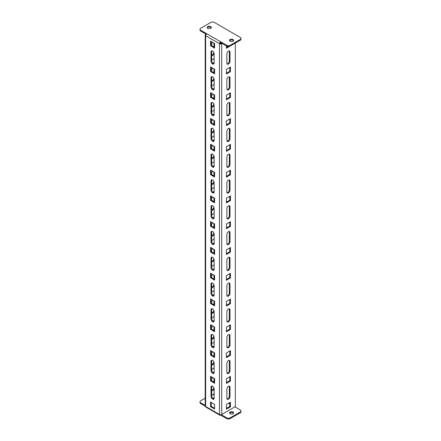 <?xml version="1.0" encoding="UTF-8"?>
<svg xmlns="http://www.w3.org/2000/svg" width="441" height="441" viewBox="0 0 441 441"><rect width="100%" height="100%" fill="white"/><g stroke="black" fill="none" stroke-linecap="round" stroke-linejoin="round"><path stroke-width="0.66" d="M222.176 43.45L221.729 43.703A1.577 0.91 180 0 1 219.497 43.703L220.164 43.317A0.634 0.364 180 0 0 221.057 43.317L221.503 43.064M235.345 43.064L235.345 406.574L221.729 414.441A1.577 0.91 180 0 1 219.497 414.441A1.577 0.91 120 0 0 219.822 415.163A1.577 0.91 120 0 0 220.61 415.08L220.61 414.705M227.308 46.415L227.308 45.638L229.541 45.638L229.541 46.415L227.308 46.415L220.61 42.545L220.61 41.774A1.577 0.91 120 0 0 219.497 43.703L205.655 35.715A1.577 0.91 180 0 1 205.192 35.071A1.577 0.91 180 0 1 205.655 34.426L206.101 34.166M219.822 415.163L205.98 407.17A1.577 0.91 -60 0 1 205.655 406.448A1.577 0.91 180 0 1 205.192 405.803L205.192 35.071M211.46 380.666L211.46 380.148A2.211 1.273 -60 0 1 212.81 377.579M214.585 378.604L210.566 376.283L210.566 380.925L214.585 383.246L214.585 378.604L214.585 382.468L211.233 380.539L211.233 376.669M214.139 389.149A2.211 1.273 -60 0 1 211.917 390.445A2.211 1.273 -60 0 1 211.68 390.23M211.46 354.884L211.46 354.371A2.211 1.273 -60 0 1 212.81 351.797M214.585 352.822L210.566 350.501L210.566 355.143L214.585 357.464L214.585 352.822L214.585 356.686L211.233 354.757L211.233 350.887M214.139 363.367A2.211 1.273 -60 0 1 211.917 364.663A2.211 1.273 -60 0 1 211.68 364.448M211.46 329.102L211.46 328.589A2.211 1.273 -60 0 1 212.81 326.015M214.585 327.04L210.566 324.719L210.566 329.361L214.585 331.682L214.585 327.04L214.585 330.91L211.233 328.975L211.233 325.105M214.139 337.586A2.211 1.273 -60 0 1 211.917 338.881A2.211 1.273 -60 0 1 211.68 338.671M211.46 303.32L211.46 302.807A2.211 1.273 -60 0 1 212.81 300.238M214.585 301.258L210.566 298.937L210.566 303.579L214.585 305.9L214.585 301.258L214.585 305.128L211.233 303.193L211.233 299.323M214.139 311.804A2.211 1.273 -60 0 1 211.917 313.099A2.211 1.273 -60 0 1 211.68 312.889M211.46 277.543L211.46 277.025A2.211 1.273 -60 0 1 212.81 274.456M214.585 275.476L210.566 273.155L210.566 277.797L214.585 280.118L214.585 275.476L214.585 279.346L211.233 277.411L211.233 273.547M214.139 286.022A2.211 1.273 -60 0 1 211.917 287.317A2.211 1.273 -60 0 1 211.68 287.108M211.46 251.761L211.46 251.243A2.211 1.273 -60 0 1 212.81 248.674M214.585 249.7L210.566 247.379L210.566 252.015L214.585 254.336L214.585 249.7L214.585 253.564L211.233 251.629L211.233 247.765M214.139 260.24A2.211 1.273 -60 0 1 211.917 261.535A2.211 1.273 -60 0 1 211.68 261.326M211.46 225.979L211.46 225.461A2.211 1.273 -60 0 1 212.81 222.892M214.585 223.918L210.566 221.597L210.566 226.239L214.585 228.554L214.585 223.918L214.585 227.782L211.233 225.847L211.233 221.983M214.139 234.458A2.211 1.273 -60 0 1 211.917 235.759A2.211 1.273 -60 0 1 211.68 235.544M211.46 200.197L211.46 199.679A2.211 1.273 -60 0 1 212.81 197.11M214.585 198.136L210.566 195.815L210.566 200.457L214.585 202.777L214.585 198.136L214.585 202L211.233 200.071L211.233 196.201M214.139 208.681A2.211 1.273 -60 0 1 211.917 209.977A2.211 1.273 -60 0 1 211.68 209.762M211.46 174.415L211.46 173.903A2.211 1.273 -60 0 1 212.81 171.329M214.585 172.354L210.566 170.033L210.566 174.675L214.585 176.995L214.585 172.354L214.585 176.224L211.233 174.289L211.233 170.419M214.139 182.899A2.211 1.273 -60 0 1 211.917 184.195A2.211 1.273 -60 0 1 211.68 183.985M211.46 148.634L211.46 148.121A2.211 1.273 -60 0 1 212.81 145.552M214.585 146.572L210.566 144.251L210.566 148.893L214.585 151.213L214.585 146.572L214.585 150.442L211.233 148.507L211.233 144.637M214.139 157.117A2.211 1.273 -60 0 1 211.917 158.413A2.211 1.273 -60 0 1 211.68 158.203M211.46 122.852L211.46 122.339A2.211 1.273 -60 0 1 212.81 119.77M214.585 120.79L210.566 118.469L210.566 123.111L214.585 125.431L214.585 120.79L214.585 124.66L211.233 122.725L211.233 118.861M214.139 131.335A2.211 1.273 -60 0 1 211.917 132.631A2.211 1.273 -60 0 1 211.68 132.421M211.46 97.075L211.46 96.557A2.211 1.273 -60 0 1 212.81 93.988M214.585 95.008L210.566 92.693L210.566 97.329L214.585 99.649L214.585 95.008L214.585 98.878L211.233 96.943L211.233 93.079M214.139 105.553A2.211 1.273 -60 0 1 211.917 106.849A2.211 1.273 -60 0 1 211.68 106.639M211.46 71.293L211.46 70.775A2.211 1.273 -60 0 1 212.81 68.206M214.585 69.231L210.566 66.911L210.566 71.552L214.585 73.868L214.585 69.231L214.585 73.096L211.233 71.161L211.233 67.297M214.139 79.771A2.211 1.273 -60 0 1 211.917 81.067A2.211 1.273 -60 0 1 211.68 80.857M211.68 395.23L214.139 393.813M214.117 398.466L213.488 398.829M211.68 369.448L214.139 368.031M214.117 372.684L213.488 373.047M211.68 343.671L214.139 342.249M214.117 346.902L213.488 347.265M211.68 317.889L214.139 316.473M214.117 321.12L213.488 321.489M211.68 292.107L214.139 290.691M214.117 295.343L213.488 295.707M211.68 266.325L214.139 264.909M214.117 269.561L213.488 269.925M211.68 240.543L214.139 239.127M214.117 243.779L213.488 244.143M211.68 214.761L214.139 213.345M214.117 217.997L213.488 218.361M211.68 188.985L214.139 187.563M214.117 192.215L213.488 192.579M211.68 163.203L214.139 161.781M214.117 166.433L213.488 166.797M211.68 137.421L214.139 136.004M214.117 140.651L213.488 141.021M211.68 111.639L214.139 110.222M214.117 114.875L213.488 115.239M211.68 85.857L214.139 84.44M214.117 89.093L213.488 89.457M211.68 60.075L214.139 58.659M214.117 63.311L213.488 63.675M211.46 45.511L211.46 44.993A2.211 1.273 -60 0 1 212.81 42.424M214.585 43.45L210.566 41.129L210.566 45.77L214.585 48.091L214.585 43.45L214.585 47.314L211.233 45.384L211.233 41.515M214.139 53.995A2.211 1.273 -60 0 1 211.917 55.29A2.211 1.273 -60 0 1 211.68 55.075M213.863 387.733A2.211 1.273 -60 0 1 211.68 390.158M213.913 378.218L213.913 382.082M213.863 361.951A2.211 1.273 -60 0 1 211.68 364.376M213.913 352.436L213.913 356.3M213.863 336.169A2.211 1.273 -60 0 1 211.68 338.594M213.913 326.654L213.913 330.518M213.863 310.387A2.211 1.273 -60 0 1 211.68 312.818M213.913 300.872L213.913 304.742M213.863 284.61A2.211 1.273 -60 0 1 211.68 287.036M213.913 275.09L213.913 278.96M213.863 258.828A2.211 1.273 -60 0 1 211.68 261.254M213.913 249.308L213.913 253.178M213.863 233.046A2.211 1.273 -60 0 1 211.68 235.472M213.913 223.532L213.913 227.396M213.863 207.264A2.211 1.273 -60 0 1 211.68 209.69M213.913 197.75L213.913 201.614M213.863 181.483A2.211 1.273 -60 0 1 211.68 183.908M213.913 171.968L213.913 175.832M213.863 155.701A2.211 1.273 -60 0 1 211.68 158.132M213.913 146.186L213.913 150.056M213.863 129.924A2.211 1.273 -60 0 1 211.68 132.35M213.913 120.404L213.913 124.274M213.863 104.142A2.211 1.273 -60 0 1 211.68 106.568M213.913 94.622L213.913 98.492M213.863 78.36A2.211 1.273 -60 0 1 211.68 80.786M213.913 68.84L213.913 72.71M214.139 397.683L212.849 398.427M214.139 371.901L212.849 372.645M214.139 346.119L212.849 346.863M214.139 320.337L212.849 321.081M214.139 294.555L212.849 295.299M214.139 268.773L212.849 269.517M214.139 242.997L212.849 243.741M214.139 217.215L212.849 217.959M214.139 191.433L212.849 192.177M214.139 165.651L212.849 166.395M214.139 139.869L212.849 140.613M214.139 114.087L212.849 114.831M214.139 88.305L212.849 89.049M214.139 62.528L212.849 63.272M213.863 52.578A2.211 1.273 -60 0 1 211.68 55.004M213.913 43.064L213.913 46.928M214.585 404.386L210.566 402.065L210.566 406.707L214.585 409.022L214.585 404.386M211.013 87.02A2.211 1.273 -120 0 0 211.978 89.242A2.211 1.273 -120 0 0 213.681 89.837A2.211 1.273 -120 0 0 214.139 88.823L214.139 79.54A2.211 1.273 -120 0 0 213.174 77.318A2.211 1.273 -120 0 0 211.471 76.723A2.211 1.273 -120 0 0 211.013 77.737L211.013 87.02L211.68 86.629A2.211 1.273 -120 0 0 213.962 89.551M211.013 61.238A2.211 1.273 -120 0 0 211.978 63.46A2.211 1.273 -120 0 0 213.681 64.055A2.211 1.273 -120 0 0 214.139 63.041L214.139 53.758A2.211 1.273 -120 0 0 213.174 51.536A2.211 1.273 -120 0 0 211.471 50.947A2.211 1.273 -120 0 0 211.013 51.955L211.013 61.238L211.68 60.852A2.211 1.273 -120 0 0 213.962 63.769M211.013 112.797A2.211 1.273 -120 0 0 211.978 115.024A2.211 1.273 -120 0 0 213.681 115.614A2.211 1.273 -120 0 0 214.139 114.605L214.139 105.322A2.211 1.273 -120 0 0 213.174 103.1A2.211 1.273 -120 0 0 211.471 102.505A2.211 1.273 -120 0 0 211.013 103.519L211.013 112.797L211.68 112.411A2.211 1.273 -120 0 0 213.962 115.333M211.013 138.579A2.211 1.273 -120 0 0 211.978 140.806A2.211 1.273 -120 0 0 213.681 141.396A2.211 1.273 -120 0 0 214.139 140.387L214.139 131.104A2.211 1.273 -120 0 0 213.174 128.882A2.211 1.273 -120 0 0 211.471 128.287A2.211 1.273 -120 0 0 211.013 129.301L211.013 138.579L211.68 138.193A2.211 1.273 -120 0 0 213.962 141.114M211.013 164.361A2.211 1.273 -120 0 0 211.978 166.588A2.211 1.273 -120 0 0 213.681 167.178A2.211 1.273 -120 0 0 214.139 166.169L214.139 156.886A2.211 1.273 -120 0 0 213.174 154.659A2.211 1.273 -120 0 0 211.471 154.069A2.211 1.273 -120 0 0 211.013 155.078L211.013 164.361L211.68 163.975A2.211 1.273 -120 0 0 213.962 166.896M211.013 190.143A2.211 1.273 -120 0 0 211.978 192.37A2.211 1.273 -120 0 0 213.681 192.96A2.211 1.273 -120 0 0 214.139 191.945L214.139 182.668A2.211 1.273 -120 0 0 213.174 180.441A2.211 1.273 -120 0 0 211.471 179.851A2.211 1.273 -120 0 0 211.013 180.86L211.013 190.143L211.68 189.757A2.211 1.273 -120 0 0 213.962 192.678M211.013 215.925A2.211 1.273 -120 0 0 211.978 218.146A2.211 1.273 -120 0 0 213.681 218.742A2.211 1.273 -120 0 0 214.139 217.727L214.139 208.45A2.211 1.273 -120 0 0 213.174 206.223A2.211 1.273 -120 0 0 211.471 205.633A2.211 1.273 -120 0 0 211.013 206.642L211.013 215.925L211.68 215.539A2.211 1.273 -120 0 0 213.962 218.455M211.013 241.707A2.211 1.273 -120 0 0 211.978 243.928A2.211 1.273 -120 0 0 213.681 244.523A2.211 1.273 -120 0 0 214.139 243.509L214.139 234.226A2.211 1.273 -120 0 0 213.174 232.005A2.211 1.273 -120 0 0 211.471 231.409A2.211 1.273 -120 0 0 211.013 232.424L211.013 241.707L211.68 241.321A2.211 1.273 -120 0 0 213.962 244.237M211.013 267.489A2.211 1.273 -120 0 0 211.978 269.71A2.211 1.273 -120 0 0 213.681 270.3A2.211 1.273 -120 0 0 214.139 269.291L214.139 260.008A2.211 1.273 -120 0 0 213.174 257.787A2.211 1.273 -120 0 0 211.471 257.191A2.211 1.273 -120 0 0 211.013 258.205L211.013 267.489L211.68 267.097A2.211 1.273 -120 0 0 213.962 270.019M211.013 293.265A2.211 1.273 -120 0 0 211.978 295.492A2.211 1.273 -120 0 0 213.681 296.082A2.211 1.273 -120 0 0 214.139 295.073L214.139 285.79A2.211 1.273 -120 0 0 213.174 283.569A2.211 1.273 -120 0 0 211.471 282.973A2.211 1.273 -120 0 0 211.013 283.987L211.013 293.265L211.68 292.879A2.211 1.273 -120 0 0 213.962 295.801M211.013 319.047A2.211 1.273 -120 0 0 211.978 321.274A2.211 1.273 -120 0 0 213.681 321.864A2.211 1.273 -120 0 0 214.139 320.855L214.139 311.572A2.211 1.273 -120 0 0 213.174 309.345A2.211 1.273 -120 0 0 211.471 308.755A2.211 1.273 -120 0 0 211.013 309.769L211.013 319.047L211.68 318.661A2.211 1.273 -120 0 0 213.962 321.583M211.013 344.829A2.211 1.273 -120 0 0 211.978 347.056A2.211 1.273 -120 0 0 213.681 347.646A2.211 1.273 -120 0 0 214.139 346.632L214.139 337.354A2.211 1.273 -120 0 0 213.174 335.127A2.211 1.273 -120 0 0 211.471 334.537A2.211 1.273 -120 0 0 211.013 335.546L211.013 344.829L211.68 344.443A2.211 1.273 -120 0 0 213.962 347.365M211.013 370.611A2.211 1.273 -120 0 0 211.978 372.832A2.211 1.273 -120 0 0 213.681 373.428A2.211 1.273 -120 0 0 214.139 372.413L214.139 363.136A2.211 1.273 -120 0 0 213.174 360.909A2.211 1.273 -120 0 0 211.471 360.319A2.211 1.273 -120 0 0 211.013 361.328L211.013 370.611L211.68 370.225A2.211 1.273 -120 0 0 213.962 373.141M211.013 396.393A2.211 1.273 -120 0 0 211.978 398.614A2.211 1.273 -120 0 0 213.681 399.21A2.211 1.273 -120 0 0 214.139 398.195L214.139 388.912A2.211 1.273 -120 0 0 213.174 386.691A2.211 1.273 -120 0 0 211.471 386.101A2.211 1.273 -120 0 0 211.013 387.11L211.013 396.393L211.68 396.007A2.211 1.273 -120 0 0 213.962 398.923M229.987 387.237A2.211 1.273 120 0 0 229.529 386.228A2.211 1.273 120 0 0 227.826 386.818A2.211 1.273 120 0 0 226.861 389.045L226.861 398.328A2.211 1.273 120 0 0 227.319 399.337A2.211 1.273 120 0 0 229.022 398.747A2.211 1.273 120 0 0 229.987 396.52L229.987 387.237L229.32 386.851A2.211 1.273 120 0 0 229.144 386.123M229.987 361.46A2.211 1.273 120 0 0 229.529 360.446A2.211 1.273 120 0 0 227.826 361.041A2.211 1.273 120 0 0 226.861 363.263L226.861 372.546A2.211 1.273 120 0 0 227.319 373.555A2.211 1.273 120 0 0 229.022 372.965A2.211 1.273 120 0 0 229.987 370.738L229.987 361.46L229.32 361.074A2.211 1.273 120 0 0 229.144 360.341M229.987 335.678A2.211 1.273 120 0 0 229.529 334.664A2.211 1.273 120 0 0 227.826 335.259A2.211 1.273 120 0 0 226.861 337.481L226.861 346.764A2.211 1.273 120 0 0 227.319 347.773A2.211 1.273 120 0 0 229.022 347.183A2.211 1.273 120 0 0 229.987 344.956L229.987 335.678L229.32 335.292A2.211 1.273 120 0 0 229.144 334.565M229.987 309.896A2.211 1.273 120 0 0 229.529 308.882A2.211 1.273 120 0 0 227.826 309.477A2.211 1.273 120 0 0 226.861 311.699L226.861 320.982A2.211 1.273 120 0 0 227.319 321.996A2.211 1.273 120 0 0 229.022 321.401A2.211 1.273 120 0 0 229.987 319.179L229.987 309.896L229.32 309.51A2.211 1.273 120 0 0 229.144 308.783M229.987 284.114A2.211 1.273 120 0 0 229.529 283.105A2.211 1.273 120 0 0 227.826 283.695A2.211 1.273 120 0 0 226.861 285.917L226.861 295.2A2.211 1.273 120 0 0 227.319 296.214A2.211 1.273 120 0 0 229.022 295.619A2.211 1.273 120 0 0 229.987 293.397L229.987 284.114L229.32 283.728A2.211 1.273 120 0 0 229.144 283.001M229.987 258.332A2.211 1.273 120 0 0 229.529 257.324A2.211 1.273 120 0 0 227.826 257.913A2.211 1.273 120 0 0 226.861 260.14L226.861 269.418A2.211 1.273 120 0 0 227.319 270.432A2.211 1.273 120 0 0 229.022 269.837A2.211 1.273 120 0 0 229.987 267.615L229.987 258.332L229.32 257.946A2.211 1.273 120 0 0 229.144 257.219M229.987 232.55A2.211 1.273 120 0 0 229.529 231.542A2.211 1.273 120 0 0 227.826 232.131A2.211 1.273 120 0 0 226.861 234.358L226.861 243.636A2.211 1.273 120 0 0 227.319 244.65A2.211 1.273 120 0 0 229.022 244.06A2.211 1.273 120 0 0 229.987 241.833L229.987 232.55L229.32 232.164A2.211 1.273 120 0 0 229.144 231.437M229.987 206.774A2.211 1.273 120 0 0 229.529 205.76A2.211 1.273 120 0 0 227.826 206.349A2.211 1.273 120 0 0 226.861 208.576L226.861 217.86A2.211 1.273 120 0 0 227.319 218.868A2.211 1.273 120 0 0 229.022 218.278A2.211 1.273 120 0 0 229.987 216.051L229.987 206.774L229.32 206.382A2.211 1.273 120 0 0 229.144 205.655M229.987 180.992A2.211 1.273 120 0 0 229.529 179.978A2.211 1.273 120 0 0 227.826 180.573A2.211 1.273 120 0 0 226.861 182.795L226.861 192.078A2.211 1.273 120 0 0 227.319 193.086A2.211 1.273 120 0 0 229.022 192.496A2.211 1.273 120 0 0 229.987 190.269L229.987 180.992L229.32 180.606A2.211 1.273 120 0 0 229.144 179.873M229.987 155.21A2.211 1.273 120 0 0 229.529 154.196A2.211 1.273 120 0 0 227.826 154.791A2.211 1.273 120 0 0 226.861 157.013L226.861 166.296A2.211 1.273 120 0 0 227.319 167.304A2.211 1.273 120 0 0 229.022 166.715A2.211 1.273 120 0 0 229.987 164.493L229.987 155.21L229.32 154.824A2.211 1.273 120 0 0 229.144 154.096M229.987 129.428A2.211 1.273 120 0 0 229.529 128.414A2.211 1.273 120 0 0 227.826 129.009A2.211 1.273 120 0 0 226.861 131.231L226.861 140.514A2.211 1.273 120 0 0 227.319 141.528A2.211 1.273 120 0 0 229.022 140.933A2.211 1.273 120 0 0 229.987 138.711L229.987 129.428L229.32 129.042A2.211 1.273 120 0 0 229.144 128.314M229.987 103.646A2.211 1.273 120 0 0 229.529 102.637A2.211 1.273 120 0 0 227.826 103.227A2.211 1.273 120 0 0 226.861 105.454L226.861 114.732A2.211 1.273 120 0 0 227.319 115.746A2.211 1.273 120 0 0 229.022 115.151A2.211 1.273 120 0 0 229.987 112.929L229.987 103.646L229.32 103.26A2.211 1.273 120 0 0 229.144 102.532M229.987 77.864A2.211 1.273 120 0 0 229.529 76.855A2.211 1.273 120 0 0 227.826 77.445A2.211 1.273 120 0 0 226.861 79.672L226.861 88.95A2.211 1.273 120 0 0 227.319 89.964A2.211 1.273 120 0 0 229.022 89.374A2.211 1.273 120 0 0 229.987 87.147L229.987 77.864L229.32 77.478A2.211 1.273 120 0 0 229.144 76.751M230.434 406.834L230.434 402.192L226.415 404.513L226.415 409.154L230.434 406.834L229.767 406.448L229.767 402.578M230.434 381.052L230.434 376.41L226.415 378.731L226.415 383.372L230.434 381.052L229.767 380.666L229.767 376.796M230.434 355.27L230.434 350.628L226.415 352.949L226.415 357.59L230.434 355.27L229.767 354.884L229.767 351.019M230.434 329.488L230.434 324.852L226.415 327.167L226.415 331.808L230.434 329.488L229.767 329.102L229.767 325.238M230.434 303.711L230.434 299.07L226.415 301.39L226.415 306.026L230.434 303.711L229.767 303.32L229.767 299.456M230.434 277.929L230.434 273.288L226.415 275.608L226.415 280.25L230.434 277.929L229.767 277.543L229.767 273.674M230.434 252.147L230.434 247.506L226.415 249.827L226.415 254.468L230.434 252.147L229.767 251.761L229.767 247.892M230.434 226.365L230.434 221.724L226.415 224.045L226.415 228.686L230.434 226.365L229.767 225.979L229.767 222.11M230.434 200.583L230.434 195.942L226.415 198.263L226.415 202.904L230.434 200.583L229.767 200.197L229.767 196.328M230.434 174.801L230.434 170.16L226.415 172.481L226.415 177.122L230.434 174.801L229.767 174.415L229.767 170.551M230.434 149.019L230.434 144.383L226.415 146.704L226.415 151.34L230.434 149.019L229.767 148.634L229.767 144.769M230.434 123.243L230.434 118.601L226.415 120.922L226.415 125.558L230.434 123.243L229.767 122.852L229.767 118.987M230.434 97.461L230.434 92.819L226.415 95.14L226.415 99.782L230.434 97.461L229.767 97.075L229.767 93.205M230.434 71.679L230.434 67.038L226.415 69.358L226.415 74L230.434 71.679L229.767 71.293L229.767 67.423M229.987 52.082A2.211 1.273 120 0 0 229.529 51.073A2.211 1.273 120 0 0 227.826 51.663A2.211 1.273 120 0 0 226.861 53.89L226.861 63.173A2.211 1.273 120 0 0 227.319 64.182A2.211 1.273 120 0 0 229.022 63.592A2.211 1.273 120 0 0 229.987 61.365L229.987 52.082L229.32 51.696A2.211 1.273 120 0 0 229.144 50.969M230.434 45.897L226.415 48.218L226.415 45.897M227.038 399.055A2.211 1.273 120 0 0 229.32 396.134L229.32 386.851M227.038 373.273A2.211 1.273 120 0 0 229.32 370.352L229.32 361.074M227.038 347.491A2.211 1.273 120 0 0 229.32 344.57L229.32 335.292M227.038 321.71A2.211 1.273 120 0 0 229.32 318.788L229.32 309.51M227.038 295.928A2.211 1.273 120 0 0 229.32 293.011L229.32 283.728M227.038 270.146A2.211 1.273 120 0 0 229.32 267.229L229.32 257.946M227.038 244.369A2.211 1.273 120 0 0 229.32 241.448L229.32 232.164M227.038 218.587A2.211 1.273 120 0 0 229.32 215.666L229.32 206.382M227.038 192.805A2.211 1.273 120 0 0 229.32 189.884L229.32 180.606M227.038 167.023A2.211 1.273 120 0 0 229.32 164.102L229.32 154.824M227.038 141.241A2.211 1.273 120 0 0 229.32 138.325L229.32 129.042M227.038 115.459A2.211 1.273 120 0 0 229.32 112.543L229.32 103.26M227.038 89.683A2.211 1.273 120 0 0 229.32 86.761L229.32 77.478M226.415 408.383L229.767 406.448M226.415 382.601L229.767 380.666M226.415 356.819L229.767 354.884M226.415 331.037L229.767 329.102M226.415 305.255L229.767 303.32M226.415 279.473L229.767 277.543M226.415 253.691L229.767 251.761M226.415 227.914L229.767 225.979M226.415 202.132L229.767 200.197M226.415 176.35L229.767 174.415M226.415 150.568L229.767 148.634M226.415 124.786L229.767 122.852M226.415 99.004L229.767 97.075M226.415 73.223L229.767 71.293M227.038 63.901A2.211 1.273 120 0 0 229.32 60.979L229.32 51.696M226.415 47.446L228.201 46.415M214.585 408.25L211.233 406.315L211.233 402.451M211.856 76.624A2.211 1.273 -120 0 0 211.68 77.351L211.68 86.629M211.856 50.842A2.211 1.273 -120 0 0 211.68 51.569L211.68 60.852M211.856 102.4A2.211 1.273 -120 0 0 211.68 103.133L211.68 112.411M211.856 128.182A2.211 1.273 -120 0 0 211.68 128.91L211.68 138.193M211.856 153.964A2.211 1.273 -120 0 0 211.68 154.692L211.68 163.975M211.856 179.746A2.211 1.273 -120 0 0 211.68 180.474L211.68 189.757M211.856 205.528A2.211 1.273 -120 0 0 211.68 206.256L211.68 215.539M211.856 231.31A2.211 1.273 -120 0 0 211.68 232.038L211.68 241.321M211.856 257.092A2.211 1.273 -120 0 0 211.68 257.82L211.68 267.097M211.856 282.868A2.211 1.273 -120 0 0 211.68 283.602L211.68 292.879M211.856 308.65A2.211 1.273 -120 0 0 211.68 309.378L211.68 318.661M211.856 334.432A2.211 1.273 -120 0 0 211.68 335.16L211.68 344.443M211.856 360.214A2.211 1.273 -120 0 0 211.68 360.942L211.68 370.225M211.856 385.996A2.211 1.273 -120 0 0 211.68 386.724L211.68 396.007M233.493 413.278A2.051 1.185 0 0 0 231.553 412.478A2.051 1.185 0 0 0 229.612 413.278M205.192 398.206L200.071 401.161L200.071 403.223L205.655 406.448L205.655 35.715A1.577 0.91 -60 0 1 206.768 33.781L200.071 29.911L200.071 30.688L206.234 34.244M229.541 418.95L240.929 412.374L240.929 411.602L229.541 418.178L229.541 418.95L227.308 418.95L220.61 415.08M230.103 413.73A2.051 1.185 0 0 0 232.335 413.989A2.051 1.185 0 0 0 233.603 412.892A2.051 1.185 0 0 0 231.553 411.707A2.051 1.185 0 0 0 229.502 412.892A2.051 1.185 0 0 0 230.103 413.73M200.071 402.451L205.192 405.406M227.308 418.95L227.308 418.178L221.189 414.645M227.308 418.178L229.541 418.178M240.929 411.602L240.929 410.312L234.899 406.834M212.799 394.585L214.139 394.844M228.647 403.223L229.767 403.868M220.61 42.545A0.634 0.364 120 0 0 220.164 43.317M230.103 41.195A2.051 1.185 0 0 0 232.335 41.448A2.051 1.185 0 0 0 233.603 40.357A2.051 1.185 0 0 0 231.553 39.172A2.051 1.185 0 0 0 229.502 40.357A2.051 1.185 0 0 0 230.103 41.195M210.677 26.625A2.051 1.185 0 0 0 208.439 26.372A2.051 1.185 0 0 0 207.171 27.463A2.051 1.185 0 0 0 209.227 28.648A2.051 1.185 0 0 0 211.278 27.463A2.051 1.185 0 0 0 210.677 26.625M227.308 45.638L206.768 33.781M229.541 46.415L240.929 39.839L240.929 39.067L229.541 45.638M240.929 39.067L240.929 37.777L213.692 22.05L211.46 22.05L200.071 28.626L200.071 29.911M229.612 40.743A2.051 1.185 180 0 1 233.002 40.291A2.051 1.185 180 0 1 233.493 40.743M207.287 27.849A2.051 1.185 180 0 1 210.677 27.397A2.051 1.185 180 0 1 211.167 27.849M211.233 71.161L210.566 71.552M211.233 45.384L210.566 45.77M211.233 96.943L210.566 97.329M211.233 122.725L210.566 123.111M211.233 148.507L210.566 148.893M211.233 174.289L210.566 174.675M211.233 200.071L210.566 200.457M211.233 225.847L210.566 226.239M211.233 251.629L210.566 252.015M211.233 277.411L210.566 277.797M211.233 303.193L210.566 303.579M211.233 328.975L210.566 329.361M211.233 354.757L210.566 355.143M211.233 380.539L210.566 380.925M211.233 406.315L210.566 406.707M219.497 43.703L219.497 414.441L205.655 406.448M221.729 43.703L221.729 414.441M211.68 51.569L211.013 51.955M211.68 77.351L211.013 77.737M211.68 103.133L211.013 103.519M211.68 128.91L211.013 129.301M211.68 154.692L211.013 155.078M211.68 180.474L211.013 180.86M211.68 206.256L211.013 206.642M211.68 232.038L211.013 232.424M211.68 257.82L211.013 258.205M211.68 283.602L211.013 283.987M211.68 309.378L211.013 309.769M211.68 335.16L211.013 335.546M211.68 360.942L211.013 361.328M211.68 386.724L211.013 387.11M229.32 60.979L229.987 61.365M229.32 86.761L229.987 87.147M229.32 112.543L229.987 112.929M229.32 138.325L229.987 138.711M229.32 164.102L229.987 164.493M229.32 189.884L229.987 190.269M229.32 215.666L229.987 216.051M229.32 241.448L229.987 241.833M229.32 267.229L229.987 267.615M229.32 293.011L229.987 293.397M229.32 318.788L229.987 319.179M229.32 344.57L229.987 344.956M229.32 370.352L229.987 370.738M229.32 396.134L229.987 396.52"/></g></svg>
